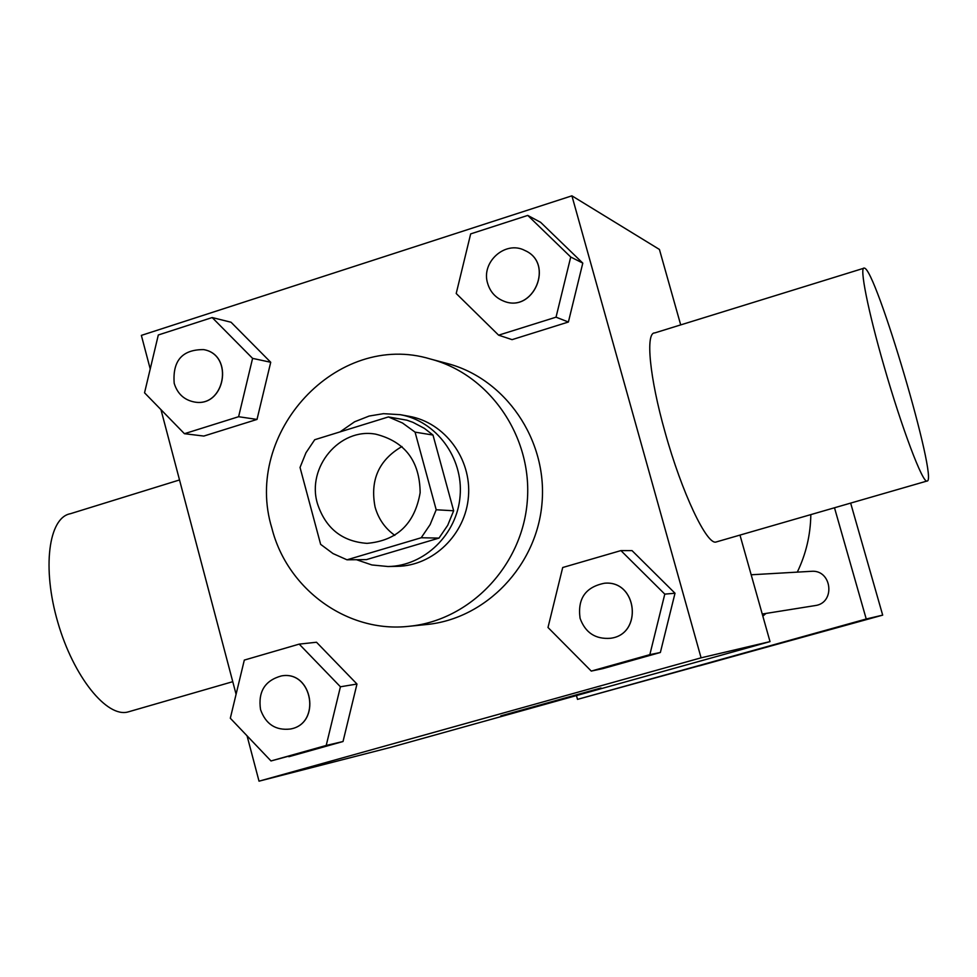 <?xml version="1.0" encoding="UTF-8"?>
<svg xmlns="http://www.w3.org/2000/svg" width="977" height="977" viewBox="0 0 977 977"><rect width="100%" height="100%" fill="white"/><g stroke="black" fill="none" stroke-linecap="round" stroke-linejoin="round"><path stroke-width="1.47" d="M394.83 535.372C385.011 528.349 378.429 518.897 375.07 507.002C369.892 480.122 378.856 459.959 401.974 446.513M317.464 503.692C306.351 467.372 339.678 427.389 375.791 434.179C404.991 441.592 419.78 461.095 420.147 492.701C414.737 523.831 397.016 540.721 367.01 543.359C342.072 541.527 325.561 528.301 317.464 503.692M346.994 559.809L421.197 537.753L430.136 524.6L436.194 509.762L415.066 432.139L402.524 423.017L388.406 416.935L314.716 439.723L305.96 452.778L300.037 467.47L320.639 544.348L333.01 553.568L346.994 559.809L366.473 559.613L439.003 538.095L421.197 537.753M439.003 538.095L447.735 525.26L453.658 510.776L432.994 435.046L424.421 428.39L412.99 422.357L406.933 420.195L388.406 416.935M356.483 559.711L371.858 564.95L388.016 566.526C424.494 566.049 457.224 534.211 460.106 495.913C463.391 457.639 436.169 420.977 400.24 414.675L383.424 413.674L369.159 416.043L354.602 421.783L340.02 431.895M400.24 414.675L409.241 416.324C444.779 422.553 471.683 458.775 468.447 496.585C465.602 534.431 433.238 565.878 397.163 566.342L388.016 566.526M432.994 435.046L415.066 432.139M453.658 510.776L436.194 509.762M271.887 528.203C242.565 433.055 336.967 330.458 430.503 359.035C489.782 374.496 532.697 436.878 527.275 501.323C522.316 565.793 469.974 620.505 408.997 626.294C347.653 633.328 287.226 589.375 271.887 528.203M430.503 359.035L447.417 363.542C505.39 378.673 547.352 439.601 542.064 502.508C537.228 565.451 486.058 618.881 426.412 624.547L408.997 626.294M498.612 335.172L512.082 339.642L568.394 322.019L582.793 263.118L540.66 222.353L527.763 215.416L470.67 233.894L456.21 293.503L498.612 335.172L556.035 317.171L570.727 257.012L527.763 215.416M591.268 671.077L602.968 668.598L660.367 652.489L675.009 593.234L632.021 550.613L620.92 550.588L562.703 567.515L547.999 627.49L591.268 671.077L649.839 654.651L664.787 594.126L620.92 550.588M247.059 735.815L259.027 781.173L701.083 657.826L571.911 195.827L141.36 335.392L150.226 368.964M160.961 409.632L236.08 694.256M184.433 433.703L203.827 436.06L257.012 419.426L270.727 362.272L231.048 322.239L212.18 317.549L158.311 334.989L144.547 392.803L184.433 433.703L238.608 416.715L252.591 358.376L212.18 317.549M270.995 760.949L343.025 741.519L356.971 684.034L316.511 642.243L299.206 644.124L244.311 660.086L230.316 718.242L270.995 760.949L326.208 745.463L340.423 686.782L299.206 644.124M680.7 324.889L659.426 249.453L571.911 195.827M259.027 781.173L390.849 747.307L770.023 641.608L739.98 535.091M770.023 641.608L701.083 657.826M500.786 715.885L601.014 687.991L500.786 715.885M716.654 541.832L716.19 541.966C707.043 545.764 681.726 492.481 665.056 432.176C649.558 377.549 645.296 332.327 654.761 332.925L863.619 268.296M179.524 479.951L70.356 513.731C48.557 517.578 41.864 568.04 57.851 622.422C73.544 676.866 106.969 718.071 128.109 711.928L129.208 711.61M884.112 366.412C867.991 310.796 859.162 266.086 864.23 268.113C875.343 266.758 939.044 482.858 926.99 481.038C922.764 483.456 901.686 427.743 884.112 366.412M810.825 514.61C810.544 534.81 806.037 553.983 797.293 572.131M765.992 613.434L762.842 616.133M751.179 574.781L811.166 571.325C832.025 569.225 835.848 603.175 815.001 605.606L762.243 614.032M576.454 695.575L577.505 699.373L866.233 618.991L834.492 507.771M577.505 699.373L882.683 615.131L850.649 503.106M882.683 615.131L866.233 618.991M699.324 665.862L769.656 646.31L699.324 665.862M281.388 675.925L281.461 675.913C312.701 670.051 321.702 723.957 290.279 729.025L290.242 729.037C275.612 730.637 265.72 724.152 260.541 709.595C257.928 691.716 264.877 680.493 281.388 675.925C312.616 670.063 321.628 723.969 290.206 729.05L290.279 729.025M288.838 756.723L343.025 741.519L356.971 684.034L340.423 686.782M356.971 684.034L316.511 642.243M343.025 741.519L326.208 745.463M604.433 583.245L604.482 583.232C637.37 579.886 643.33 634.476 610.454 638.274L610.405 638.286C595.433 639.385 585.321 632.73 580.082 618.307C577.383 598.73 585.504 587.03 604.433 583.245C637.322 579.886 643.281 634.488 610.405 638.286M602.968 668.598L660.367 652.489L675.009 593.234L664.787 594.126M675.009 593.234L632.021 550.613M660.367 652.489L649.839 654.651M203.704 349.619L203.704 349.619C234.553 354.81 224.905 408.142 194.264 401.974L194.179 401.962C184.055 399.898 177.399 393.682 174.199 383.314C172.44 360.733 182.247 349.497 203.619 349.607C234.456 354.785 224.82 408.13 194.179 401.962M203.827 436.06L257.012 419.426L270.727 362.272L252.591 358.376M270.727 362.272L231.048 322.239M257.012 419.426L238.608 416.715M524.881 250.491L524.918 250.515C554.973 263.375 533.283 314.069 503.387 300.989L503.363 300.977C495.424 297.68 490.198 291.83 487.657 283.428C480.733 262.08 505.463 240.073 524.857 250.478C554.912 263.35 533.222 314.044 503.326 300.965L503.387 300.989M512.082 339.642L568.394 322.019L582.793 263.118L570.727 257.012M582.793 263.118L540.66 222.353M568.394 322.019L556.035 317.171M232.77 681.677L128.109 711.928M716.19 541.966L926.99 481.038"/></g></svg>
